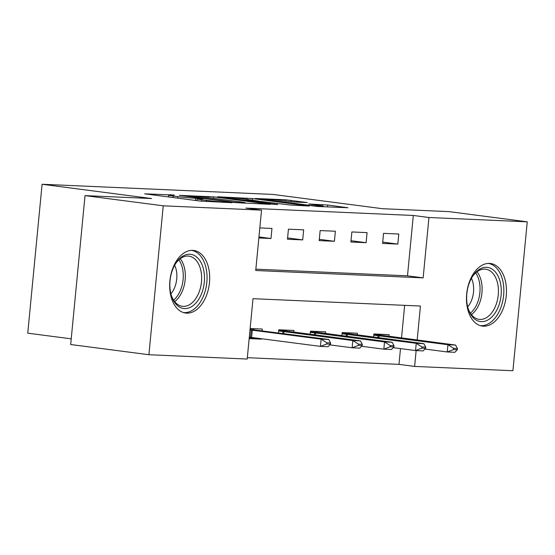 <?xml version="1.0" encoding="UTF-8"?>
<svg xmlns="http://www.w3.org/2000/svg" width="555" height="555" viewBox="0 0 555 555"><rect width="100%" height="100%" fill="white"/><g stroke="black" fill="none" stroke-linecap="round" stroke-linejoin="round"><path stroke-width="0.83" d="M174.402 195.055L144.64 193.827L199.925 201.035L231.941 202.707L224.213 201.992A12.71 0.534 5.5 0 1 206.418 200.362L201.812 199.758A12.71 0.534 5.5 0 1 197.129 198.891A12.71 0.534 5.5 0 1 199.953 198.829L202.97 198.78L195.651 198.267A12.71 0.534 5.5 0 1 177.857 196.636L173.25 196.04A12.71 0.534 5.5 0 1 168.567 195.173A12.71 0.534 5.5 0 1 171.391 195.103L174.402 195.055M483.447 326.194A31.566 19.758 -82.6 0 1 482.392 326.104A31.566 19.758 -82.6 0 1 466.776 293.089A31.566 19.758 -82.6 0 1 489.496 263.41A31.566 19.758 -82.6 0 1 490.551 263.5A31.566 19.758 -82.6 0 1 506.167 296.516A31.566 19.758 -82.6 0 1 483.447 326.194M186.66 313.138A31.566 19.758 -82.6 0 1 185.606 313.048A31.566 19.758 -82.6 0 1 169.99 280.032A31.566 19.758 -82.6 0 1 192.71 250.354A31.566 19.758 -82.6 0 1 193.764 250.451A31.566 19.758 -82.6 0 1 209.381 283.459A31.566 19.758 -82.6 0 1 186.66 313.138M307.262 202.582L285.603 199.758L255.342 198.489L317.654 206.474L347.916 207.75L327.714 205.031L308.698 203.99L319.451 205.475A10.628 0.444 5.5 0 1 323.371 206.196A10.628 0.444 5.5 0 1 317.328 206.023A10.628 0.444 5.5 0 1 306.131 204.885L269.737 200.14A10.628 0.444 5.5 0 1 265.824 199.418A10.628 0.444 5.5 0 1 271.867 199.599A10.628 0.444 5.5 0 1 283.057 200.73L294.684 202.027L307.262 202.582M417.159 340.048L420.433 306.041L253.011 298.68L247.197 359.043L148.906 354.721L70.679 344.523L85.019 195.617L151.605 198.544L42.09 184.267L272.921 194.423L382.437 208.701L449.023 211.628L527.25 221.827L512.91 370.733L414.62 366.411L416.139 350.594M85.019 195.617L163.239 205.815L261.537 210.137L255.723 270.507L423.146 277.868L428.953 217.504L527.25 221.827M255.855 269.161L407.495 275.828L413.308 215.465L245.893 208.097L261.537 210.137M413.308 215.465L428.953 217.504M213.73 196.865L179.369 195.353L234.654 202.561L270.479 204.344L213.73 196.865L213.585 198.357M217.511 196.761L252.449 198.565L309.197 206.044L290.182 205.003L262.196 201.569L252.976 201.222L277.784 204.538L274.295 204.386L217.491 196.97M258.859 237.97L270.986 238.504L271.957 228.445L259.823 227.911M287.476 239.233L302.697 239.899L303.661 229.839L288.44 229.166L287.476 239.233M319.18 240.627L334.401 241.293L335.373 231.234L320.152 230.561L319.18 240.627M350.892 242.022L366.113 242.688L367.077 232.628L351.856 231.955L350.892 242.022M382.596 243.416L397.817 244.082L398.788 234.023L383.567 233.35L382.596 243.416M247.329 357.697L398.969 364.371L400.488 348.609M401.508 338.009L404.657 305.347M249.167 338.585L261.301 339.119L261.343 338.682M262.099 330.787L262.265 329.053L250.138 328.525M278.45 332.924L278.756 329.781L293.977 330.447L293.81 332.181M310.162 334.318L310.46 331.175L325.681 331.848L325.514 333.576M341.866 335.713L342.171 332.57L357.392 333.243L357.226 334.97M373.577 337.107L373.876 333.964L389.097 334.637L388.93 336.365M42.09 184.267L27.75 333.173L71.227 338.841M148.906 354.721L163.239 205.815M398.969 364.371L414.62 366.411M407.495 275.828L423.146 277.868M261.301 339.119L251.332 337.815M270.986 238.504L258.956 236.936M302.697 239.899L287.601 237.928M334.401 241.293L319.305 239.323M366.113 242.688L351.017 240.717M397.817 244.082L382.721 242.112M185.828 195.742L234.765 202.27L242.264 202.79A12.71 0.534 5.5 0 0 245.088 202.728A12.71 0.534 5.5 0 0 240.405 201.853L207.237 197.531A12.71 0.534 5.5 0 0 189.442 195.901L185.828 195.742M244.491 199.044A10.628 0.444 5.5 0 0 233.301 197.913A10.628 0.444 5.5 0 0 227.259 197.733A10.628 0.444 5.5 0 0 231.171 198.461L243.999 200.133L257.902 201.007L244.491 199.044M251.658 337.419L251.269 337.919L249.244 337.828M249.306 337.149L320.422 346.382L321.116 339.14L328.726 339.473L250.055 329.379M252.622 328.629L253.864 329.552M326.68 343.982L330.489 344.149L330.607 342.941L326.798 342.775L326.68 343.982L320.422 346.382L328.033 346.722L330.489 344.149M250.007 329.899L321.116 339.14L326.798 342.775M328.726 339.473L330.607 342.941M329.802 344.87L352.127 347.777L352.827 340.534L360.438 340.874L285.575 330.947L278.672 330.641M284.326 330.024L285.575 330.947M358.391 345.376L362.193 345.543L362.311 344.336L358.509 344.169L358.391 345.376L352.127 347.777L359.737 348.117L362.193 345.543M278.645 330.947L352.827 340.534L358.509 344.169M360.438 340.874L362.311 344.336M361.506 346.264L383.838 349.171L384.532 341.929L392.142 342.269L317.28 332.341L310.377 332.036M316.038 331.418L317.28 332.341M390.096 346.771L393.904 346.937L394.022 345.73L390.214 345.564L390.096 346.771L383.838 349.171L391.448 349.511L393.904 346.937M310.349 332.348L384.532 341.929L390.214 345.564M392.142 342.269L394.022 345.73M393.217 347.659L415.542 350.573L416.243 343.323L423.853 343.663L348.991 333.735L342.088 333.43M347.742 332.813L348.991 333.735M421.807 348.165L425.609 348.332L425.727 347.125L421.925 346.958L421.807 348.165L415.542 350.573L423.153 350.906L425.609 348.332M342.06 333.742L416.243 343.323L421.925 346.958M423.853 343.663L425.727 347.125M424.922 349.053L447.254 351.967L447.947 344.717L455.558 345.057L380.695 335.13L373.792 334.825M379.454 334.207L380.695 335.13M453.511 349.56L457.32 349.726L457.438 348.519L453.629 348.353L453.511 349.56L447.254 351.967L454.864 352.3L457.32 349.726M373.765 335.137L447.947 344.717L453.629 348.353M455.558 345.057L457.438 348.519M200.702 295.655A27.313 17.101 -82.6 0 1 171.46 295.794A27.313 17.101 -82.6 0 1 173.659 267.184A27.313 17.101 -82.6 0 1 175.671 263.5A27.313 17.101 -82.6 0 1 199.106 259.553A27.313 17.101 -82.6 0 1 200.702 295.655M171.266 295.142A25.294 15.831 97.4 0 0 182.345 306.298A25.294 15.831 97.4 0 0 198.135 294.4A25.294 15.831 97.4 0 0 188.887 256.139A25.294 15.831 97.4 0 0 175.311 264.076M174.645 265.248A19.918 12.467 -82.6 0 1 174.103 288.808A19.918 12.467 -82.6 0 1 170.912 293.838M183.4 312.555A31.364 19.633 97.4 0 0 202.707 297.764A31.364 19.633 97.4 0 0 191.51 250.361M486.582 267.309A27.313 17.101 -82.6 0 1 501.089 295.225A27.313 17.101 -82.6 0 1 481.351 321.643A27.313 17.101 -82.6 0 1 468.247 308.851A27.313 17.101 -82.6 0 1 472.458 276.55A27.313 17.101 -82.6 0 1 486.582 267.309M468.052 308.198A25.294 15.831 97.4 0 0 479.131 319.354A25.294 15.831 97.4 0 0 479.978 319.423A25.294 15.831 97.4 0 0 498.189 295.642A25.294 15.831 97.4 0 0 485.674 269.189A25.294 15.831 97.4 0 0 484.827 269.12A25.294 15.831 97.4 0 0 472.097 277.132M471.431 278.305A19.918 12.467 -82.6 0 1 467.698 306.894M480.186 325.605A31.364 19.633 97.4 0 0 480.963 325.667A31.364 19.633 97.4 0 0 503.517 296.398A31.364 19.633 97.4 0 0 488.296 263.417M170.475 195.076L170.51 194.694M227.605 202.513L227.64 202.145M199.037 198.794L199.078 198.419M173.105 197.538L173.25 196.04M177.711 198.135L177.857 196.636M195.443 200.445L195.651 198.267M201.673 201.236L201.812 199.758M206.3 201.576L206.418 200.362M224.178 202.367L224.213 201.992M208.049 197.635L208.174 196.352M242.23 203.158L242.264 202.79M246.767 199.342L246.892 198.059M252.303 200.064L252.449 198.565M249.507 201.153L249.556 200.639M257.86 201.375L257.902 201.007M322.025 205.85L322.157 204.524M327.533 206.911L327.714 205.031M285.485 201.042L285.603 199.758M291.028 201.736L291.167 200.272M251.581 337.412L252.282 330.17M250.513 337.28L251.214 330.038M283.792 333.617L283.987 331.564M282.724 333.479L282.918 331.432M315.497 335.012L315.698 332.958M314.435 334.873L314.629 332.827M347.208 336.406L347.402 334.353M346.14 336.268L346.334 334.221M378.912 337.801L379.114 335.747M377.851 337.662L378.045 335.615M180.257 258.72A25.294 15.831 -82.6 0 1 181.832 292.27A25.294 15.831 -82.6 0 1 174.672 301.587M173.625 300.116A24.462 15.311 97.4 0 0 179.875 291.639A24.462 15.311 97.4 0 0 178.87 259.872M477.043 271.777A25.294 15.831 -82.6 0 1 471.459 314.643M470.411 313.173A24.462 15.311 97.4 0 0 475.656 272.928M168.394 196.921L168.567 195.173M196.956 200.646L197.129 198.891M185.176 196.109L185.21 195.755M245.039 203.283L245.088 202.728M252.941 201.597L252.976 201.222M227.21 198.246L227.259 197.733M258.741 201.416L258.783 200.986M265.776 199.925L265.824 199.418M323.322 206.724L323.371 206.196"/></g></svg>
